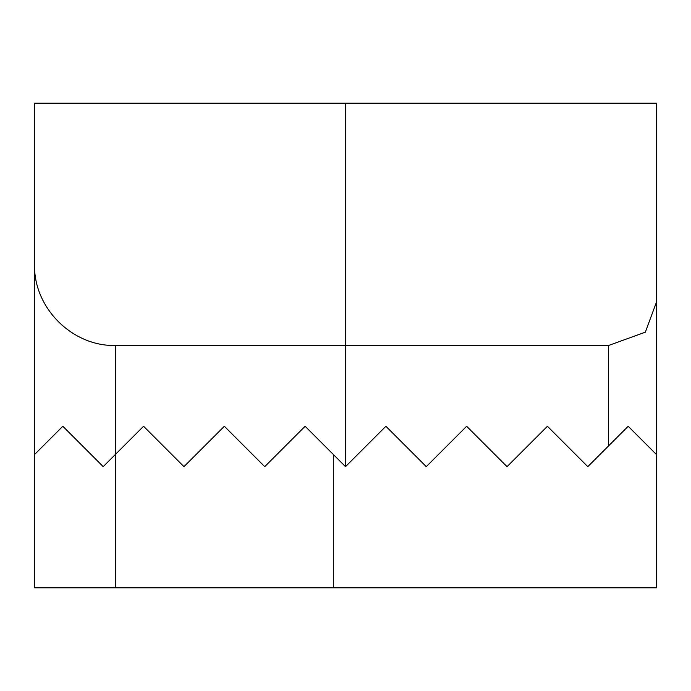 <?xml version="1.0" encoding="UTF-8"?>
<svg xmlns="http://www.w3.org/2000/svg" width="691" height="691" viewBox="0 0 691 691"><rect width="100%" height="100%" fill="white"/><g stroke="black" fill="none" stroke-linecap="round" stroke-linejoin="round"><path stroke-width="1.04" d="M345.5 103.201L34.55 103.201L34.55 264.731C33.643 307.91 72.14 346.407 115.319 345.5L608.564 345.5L645.351 332.164L656.45 302.148L656.45 103.201L345.5 103.201L345.5 466.65L305.12 426.269L264.731 466.65L224.35 426.269L183.97 466.65L143.581 426.269L103.201 466.65L62.821 426.269L34.55 454.531L34.55 587.799L656.45 587.799L656.45 454.531L628.179 426.269L587.799 466.65L547.419 426.269L507.03 466.65L466.65 426.269L426.269 466.65L385.88 426.269L345.5 466.65M115.319 345.5L115.319 454.531L103.201 466.65M426.269 466.65L385.88 426.269M507.03 466.65L466.65 426.269M656.45 264.731L656.45 454.531M34.55 264.731L34.55 454.531L62.821 426.269M115.319 454.531L115.319 587.799M333.382 454.531L333.382 587.799M608.564 345.5L608.564 445.885"/></g></svg>

